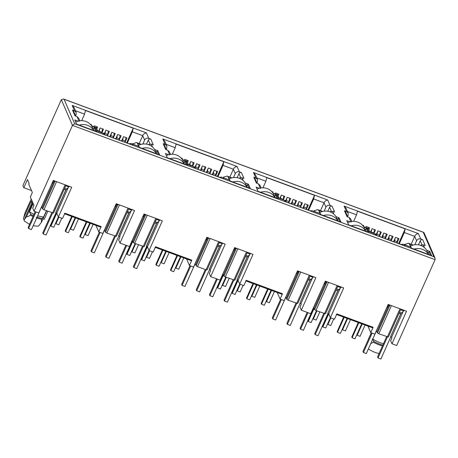 <?xml version="1.0" encoding="UTF-8"?>
<svg xmlns="http://www.w3.org/2000/svg" width="458" height="458" viewBox="0 0 458 458"><rect width="100%" height="100%" fill="white"/><g stroke="black" fill="none" stroke-linecap="round" stroke-linejoin="round"><path stroke-width="0.69" d="M46.407 210.703L43.556 217.081L37.608 215.855M372.778 339.063A10.15 2.496 24.1 0 0 380.066 342.664A10.15 2.496 24.1 0 0 383.478 343.718M372.497 338.88L373.762 341.376A11.101 2.725 24.1 0 0 379.693 344.095A11.101 2.725 24.1 0 0 382.859 345.103M36.634 217.069L42.033 218.546L43.556 217.081M36.262 217.911L41.655 219.388L42.033 218.546M66.307 188.885L55.773 212.443L56.775 213.251L58.401 216.989L71.706 187.242L53.34 180.446L38.781 212.993L34.064 211.247L32.73 208.178L33.984 205.373L30.337 196.98L32.346 192.492L28.699 184.099L29.077 183.257L27.474 179.576L29.066 183.28M129.167 212.157L118.628 235.715L119.63 236.528L131.165 210.749M156.968 222.451L146.428 246.009L147.436 246.822L149.056 250.555L162.361 220.813L144.001 214.012L129.442 246.564L120.002 243.066L118.668 239.998L119.922 237.192L119.63 236.528M217.67 246.169L219.348 246.788L209.283 269.287L210.291 270.094L221.821 244.314M247.623 256.022L237.089 279.58L238.091 280.388L239.711 284.12L253.016 254.379L234.656 247.583L220.098 280.13L210.657 276.632L209.323 273.563L210.577 270.758L210.291 270.094M412.835 245.11L409.635 243.925L411.456 248.121L431.602 255.581L429.781 251.385L426.61 250.211M429.781 251.385L428.951 251.734L428.161 253.503M349.981 221.838L346.78 220.653L348.601 224.849L368.747 232.309L366.921 228.113L363.755 226.939M366.921 228.113L366.097 228.462L365.307 230.231M322.18 211.544L318.974 210.359L320.8 214.556L340.947 222.016L339.12 217.819L335.954 216.645M339.12 217.819L338.296 218.168L337.506 219.937M231.519 177.979L228.319 176.794L230.139 180.984L250.286 188.444L248.465 184.253L245.299 183.08M248.465 184.253L247.641 184.597L246.845 186.372M259.32 188.272L256.119 187.087L257.946 191.284L278.092 198.738L276.266 194.547L273.1 193.373M276.266 194.547L275.441 194.89L274.645 196.665M140.858 144.413L137.663 143.222L139.484 147.419L159.63 154.878L157.81 150.682L154.644 149.514M157.81 150.682L156.98 151.031L156.189 152.8M168.659 154.707L165.464 153.516L167.285 157.712L187.431 165.172L185.61 160.976L182.444 159.808M185.61 160.976L184.78 161.325L183.99 163.1M34.064 211.247L72.473 125.383L74.683 123.729L64.057 99.272L63.519 99.008L61.309 99.701L22.9 185.564L23.833 187.711L31.505 190.551M320.497 210.68L324.029 202.785L313.667 198.949L308.6 210.268M313.667 198.949L314.531 195.32L307.953 210.027M306.339 209.432L308.291 205.07L304.839 203.787L302.887 208.155M300.471 207.256L302.423 202.894L298.971 201.617L297.019 205.98M294.597 205.087L296.549 200.719L293.097 199.442L291.145 203.804M288.729 202.911L290.681 198.549L287.229 197.266L285.62 200.856M283.273 199.803L284.807 196.373L281.355 195.091L279.821 198.526M278.149 195.955L278.939 194.198L275.481 192.921L275.063 193.86M272.722 192.801L273.065 192.022L271.657 191.501M313.839 211.121L313.988 210.794L314.182 211.247M336.361 314.417L372.623 327.842L373.133 327.31L336.87 313.885L334.489 319.215L330.373 317.692L343.677 287.945L325.312 281.149L310.753 313.696L301.312 310.203L315.877 277.651L297.511 270.855L284.206 300.597L280.09 299.074L277.159 292.319M280.09 299.074L282.477 293.744L281.968 294.276L245.706 280.851M393.542 241.721L395.494 237.359L398.952 238.635L397 242.998M391.126 240.828L393.079 236.46L389.626 235.183L387.674 239.545M385.258 238.652L387.21 234.29L383.752 233.007L381.8 237.376M379.384 236.477L381.337 232.114L377.884 230.838L376.281 234.422M373.934 233.368L375.468 229.939L372.01 228.662L370.476 232.091M368.81 229.521L369.595 227.763L366.142 226.487L365.719 227.426M363.377 226.367L363.726 225.594L362.312 225.073M398.609 243.599L405.193 228.886L404.322 232.515L399.262 243.839M411.152 244.251L414.685 236.351L404.322 232.515M353.622 221.38L356.547 214.825L357.417 211.195L405.193 228.886M418.463 244.83L420.267 240.799C420.822 239.815 421.652 239.465 422.745 239.757L420.73 239.013L418.372 233.586L344.124 206.094L346.477 211.516L348.132 213.062L348.103 215.392L347.57 216.571M414.816 244.732L416.597 240.753L414.685 236.351C415.389 234.777 416.62 233.855 418.372 233.586M371.232 332.823L368.066 339.899M64.389 213.714L100.651 227.139L101.161 226.607L64.899 213.182L62.517 218.512L58.401 216.989L53.781 227.294L50.901 226.229L56.718 213.228M210.657 276.632L225.216 244.085L206.856 237.284L193.551 267.031L189.435 265.508L191.822 260.173L191.312 260.711L155.044 247.28M191.822 260.173L155.56 246.748L153.172 252.077L149.056 250.555L144.436 260.86L141.562 259.795L147.379 246.793M282.477 293.744L246.215 280.313L243.828 285.649L239.711 284.12M301.312 310.203L299.979 307.135L301.238 304.324L300.946 303.66L312.476 277.88M27.474 179.576L23.833 187.711M132.528 143.984L136.369 142.507L141.064 144.356M152.537 147.001L151.295 144.144L153.31 144.888L150.774 139.055L148.758 138.31C146.932 137.818 145.558 138.402 144.625 140.051L142.844 144.03M139.18 143.549L142.713 135.648L144.625 140.051M127.29 143.136L132.351 131.812L133.221 128.183L126.637 142.896M81.644 120.677L84.575 114.122L85.446 110.493L133.221 128.183M75.599 115.868L76.131 114.689L76.16 112.359L74.11 107.647L72.146 105.392L74.505 110.813L76.16 112.359M91.405 125.664L91.749 124.891L90.341 124.37M96.838 128.818L97.623 127.061L94.171 125.784L93.747 126.723M101.962 132.665L103.497 129.236L100.039 127.959L98.504 131.389M107.412 135.774L109.365 131.412L105.913 130.135L104.309 133.713M113.286 137.95L115.239 133.587L111.781 132.305L109.828 136.673M119.154 140.125L121.107 135.757L117.654 134.48L115.702 138.843M121.57 141.018L123.523 136.656L126.981 137.932L125.028 142.295M150.774 139.055C149.68 138.768 148.856 139.118 148.295 140.096L146.491 144.127M31.86 200.484L30.755 202.041L23.604 218.031L25.007 212.878L31.213 199.001M23.604 218.031L23.461 219.29L24.337 219.617M32.816 202.682L26.61 216.56L24.314 219.668L31.47 203.678L32.169 201.199M24.314 219.668L24.177 220.928L29.552 224.346M38.415 226.2L33.165 225.783M41.655 219.388C41.317 221.031 41.289 221.935 41.575 222.101L38.38 226.246M26.61 216.56C27.474 216.823 28.717 216.365 30.325 215.191L33.033 216.565M34.007 214.384L29.438 211.854L30.703 214.35L33.411 215.724M30.703 214.35L30.325 215.191M223.183 177.555L223.327 177.229L223.527 177.681M243.192 180.566L241.95 177.71L243.965 178.454L241.429 172.62L239.414 171.876L237.061 166.454L162.808 138.957L165.166 144.385L166.815 145.925L166.786 148.255L166.26 149.434M172.305 154.243L175.237 147.694L166.117 144.316M229.836 177.114L233.368 169.22L223.012 165.378L223.876 161.748L176.101 144.064L175.237 147.694M182.061 159.229L182.41 158.457L181.002 157.936M187.494 162.39L188.278 160.632L184.826 159.35L184.408 160.294M192.618 166.237L194.152 162.802L190.7 161.525L189.165 164.954M198.068 169.346L200.02 164.977L196.568 163.701L194.965 167.285M203.942 171.515L205.894 167.153L202.442 165.876L200.489 170.239M209.81 173.691L211.762 169.328L208.31 168.046L206.358 172.414M212.231 174.584L214.184 170.221L217.636 171.498L215.684 175.866M223.876 161.748L217.292 176.462M223.012 165.378L217.945 176.702M233.5 177.601L235.28 173.616L233.368 169.22C234.072 167.645 235.303 166.723 237.061 166.454M241.429 172.62C240.335 172.334 239.511 172.683 238.95 173.668L237.147 177.693M333.848 214.132L332.611 211.275L334.621 212.025L332.09 206.192L330.075 205.442L327.716 200.02L253.463 172.529L255.822 177.95L257.476 179.49L257.442 181.82L256.915 183M262.961 187.809L265.892 181.259L256.772 177.881M314.531 195.32L266.756 177.63L265.892 181.259M324.161 211.167L325.941 207.182L324.029 202.785C324.733 201.211 325.959 200.289 327.716 200.02M332.09 206.192C330.997 205.905 330.166 206.249 329.611 207.234L327.808 211.264M313.18 307.856L314.125 308.543L314.617 309.665L315.946 310.501L325.501 313.787L338.004 285.844M285.38 297.568L286.324 298.25L286.817 299.372L288.145 300.208L297.7 303.494L310.198 275.55M363.646 226.773L367.202 228.09L368.707 231.548L375.154 233.935L375.657 235.097L404.786 245.883L404.277 244.715L410.723 247.102L409.223 243.645L408.33 243.204L404.5 244.686M373.762 341.376L373.385 342.218A11.101 2.725 24.1 0 0 382.482 345.945M373.385 342.218L370.751 343.592M379.098 353.519A8.244 2.027 -155.9 0 1 368.369 348.91M403.137 311.451L391.601 337.231L391.893 337.895L390.64 340.7L391.974 343.769L396.691 345.515L435.1 259.657L435.037 258.072L433.858 256.72L423.232 232.263L64.057 99.272M435.037 258.072L424.034 232.756L423.232 232.263M424.509 247.704L423.266 244.847L420.232 245.265M423.266 244.847L425.282 245.591L422.745 239.757M420.73 239.013C418.904 238.521 417.53 239.105 416.597 240.753M344.124 206.094L346.082 208.35L348.132 213.062M346.477 211.516L344.462 210.772L345.458 211.699L347.702 216.863M344.462 210.772L346.998 216.605L349.013 217.35L350.668 218.895L351.79 221.483M367.202 228.09L368.547 228.914L369.818 231.845M368.707 231.548L375.72 234.032L376.831 235.532M375.154 233.935L375.72 234.032M404.277 244.715L403.384 244.28L400.681 244.366M410.723 247.102L403.384 244.274M332.611 211.275L329.577 211.693M330.075 205.442C328.249 204.955 326.869 205.533 325.941 207.182M253.463 172.529L255.427 174.784L257.476 179.49M255.822 177.95L253.806 177.206L254.797 178.128L257.047 183.297M253.806 177.206L256.343 183.04L258.358 183.784L260.007 185.324L261.134 187.912M272.991 193.202L277.113 194.621L277.886 195.348L279.162 198.28M276.546 194.518L278.046 197.976L285.065 200.467L286.176 201.967M278.046 197.976L285.065 200.467M284.492 200.364L285.002 201.531L314.125 212.317L313.621 211.149L320.068 213.537L313.621 211.149M310.02 210.794L312.745 210.714M320.068 213.537L318.562 210.079L317.675 209.638L313.988 210.794M241.95 177.71L238.916 178.128M239.414 171.876C237.593 171.389 236.214 171.968 235.28 173.616M162.808 138.957L164.771 141.219L166.815 145.925M165.166 144.385L163.151 143.635L164.141 144.562L166.386 149.732M163.151 143.635L165.681 149.468L167.697 150.218L169.351 151.758L170.479 154.346M182.336 159.636L186.458 161.05L187.23 161.777L188.507 164.714M185.885 160.953L187.391 164.411L194.41 166.895L195.177 167.622M187.391 164.411L194.41 166.895M193.837 166.798L194.347 167.966L223.47 178.746L222.966 177.584L229.412 179.971L222.966 177.584M219.365 177.229L222.084 177.149M229.412 179.971L227.907 176.507L227.013 176.072L223.327 177.229M151.295 144.144L148.26 144.562M148.758 138.31L146.4 132.883C144.642 133.158 143.417 134.079 142.713 135.648L132.351 131.812M74.505 110.813L72.49 110.069L73.486 110.996L75.73 116.16M72.49 110.069L75.026 115.903L77.041 116.647L78.696 118.193L79.818 120.78M97.846 131.143L96.575 128.211L95.814 127.49L95.23 127.387L96.735 130.845L103.182 133.232L103.685 134.394L132.814 145.18L132.305 144.012L138.751 146.4L137.251 142.942M104.859 134.829L103.766 133.335L96.735 130.845M103.766 133.335L103.182 133.232M128.704 143.663L131.429 143.577L132.305 144.012M131.429 143.577L138.751 146.4M391.974 343.769L406.532 311.222L388.172 304.421L374.867 334.163L370.751 332.64L367.906 326.096M370.751 332.64L373.133 327.31M376.035 331.14L376.986 331.815L377.472 332.943L378.8 333.779L388.355 337.059L400.859 309.121M41.575 222.101L46.636 210.789M33.171 203.507L29.438 211.854M41.209 207.165L42.153 207.84L42.646 208.963L43.974 209.798L53.529 213.084L66.026 185.141M78.003 121.135L74.803 119.95L76.629 124.147L96.775 131.606L94.949 127.41L94.125 127.759L95.608 131.171M120.002 243.066L134.56 210.52L116.2 203.718L102.895 233.46L98.779 231.937L95.842 225.187M156.98 151.031L158.468 154.449M98.779 231.937L101.161 226.607M104.063 230.437L105.014 231.113L105.5 232.24L106.829 233.076L116.384 236.357L128.887 208.419M131.864 240.725L132.814 241.406L133.301 242.534L134.629 243.37L144.184 246.65L156.688 218.712M184.78 161.325L186.269 164.743M249.123 188.015L247.641 184.597M189.435 265.508L186.498 258.753M207.199 238.904L195.669 264.678L196.156 265.806L197.49 266.642L206.066 269.819L207.045 269.928L219.542 241.984M222.519 274.29L223.47 274.972L223.962 276.1L225.29 276.935L234.845 280.222L247.343 252.278M275.441 194.89L276.924 198.308M339.779 221.58L338.296 218.168M310.478 279.294L299.996 302.978L310.576 279.328M366.097 228.462L367.579 231.874M338.285 289.588L327.796 313.266L338.376 289.622M340.277 288.179L328.747 313.953L330.373 317.692L325.752 327.997L322.873 326.932L328.689 313.93M299.996 302.978L300.946 303.66M327.796 313.266L328.747 313.953M68.305 187.477L56.775 213.251M94.125 127.759L93.335 129.528M42.153 207.84L53.689 182.061M94.949 127.41L91.783 126.236M158.966 221.042L147.436 246.822M144.344 215.626L132.814 241.406M105.014 231.113L116.544 205.333M194.724 264.003L195.669 264.678M249.621 254.608L238.091 280.388M223.47 274.972L235 249.198M297.855 272.47L286.324 298.25M314.125 308.543L325.661 282.763M428.951 251.734L430.44 255.152M401.139 312.86L390.651 336.544L401.231 312.894M390.651 336.544L391.601 337.231M376.986 331.815L388.516 306.036M209.34 269.413L219.914 245.763M66.404 188.919L55.824 212.569M129.259 212.197L118.685 235.841M157.06 222.491L146.486 246.135M247.721 256.056L237.141 279.706M316.449 310.69L311.131 322.587L308.251 321.516L314.068 308.515M313.553 308.223L307.936 320.783L308.251 321.516M365.089 325.054L360.045 336.332L357.166 335.267L356.879 334.609M396.76 242.912L397.183 241.647A4.757 1.197 -69.7 0 0 397.876 238.24M362.209 323.989L357.166 335.267M394.109 241.933L394.538 240.668A4.757 1.197 -69.7 0 0 395.174 238.08M361.711 323.806L354.99 338.823L352.116 337.758L358.832 322.735M358.276 322.529L351.796 337.019L352.116 337.758M388.241 239.757L388.665 238.492A4.757 1.197 -69.7 0 0 389.306 235.904M392.008 236.065A4.757 1.197 -69.7 0 1 391.315 239.471L390.886 240.736M319.827 311.938L316.18 320.09L313.306 319.026L313.02 318.367M316.953 310.873L313.306 319.026M350.467 319.638L345.424 330.916L342.544 329.852L342.258 329.193M347.588 318.573L342.544 329.852M382.367 237.582L382.796 236.317A4.757 1.197 -69.7 0 0 383.432 233.729M386.134 233.889A4.757 1.197 -69.7 0 1 385.441 237.296L385.018 238.566M328.174 313.633L322.552 326.193L322.873 326.932M368.392 228.656A4.757 1.197 -69.7 0 0 368.524 227.368M343.655 317.119L337.174 331.609L337.494 332.348L344.216 317.325M347.09 318.39L340.374 333.413L337.494 332.348M376.619 235.046L376.923 234.141A4.757 1.197 -69.7 0 0 377.558 231.559M380.266 231.714A4.757 1.197 -69.7 0 1 379.573 235.126L379.144 236.391M333.739 318.94L330.802 325.506L327.922 324.441L327.636 323.783M330.865 317.875L327.922 324.441M370.951 232.269L371.054 231.971A4.757 1.197 -69.7 0 0 371.69 229.384M374.392 229.544A4.757 1.197 -69.7 0 1 373.699 232.95L373.602 233.248M387.405 336.962L378.027 357.927L380.901 358.998L390.846 336.767M372.073 333.132L363.406 352.517L362.959 351.492L371.301 332.846M376.224 331.357L366.285 353.582L363.406 352.517M386.775 307.541L389.037 305.492A1.586 0.401 -69.7 0 0 389.432 304.891M401.174 309.236A1.586 0.401 110.3 0 1 400.779 309.837L400.321 310.318M399.462 312.241L401.62 313.043L403.653 310.908A1.586 0.401 -69.7 0 0 404.048 310.301M428.493 254.43A12.687 11.874 156.5 0 0 414.118 249.106M378.027 357.927L377.581 356.908L386.632 336.676M428.574 254.459L427.331 251.602A12.687 11.874 156.5 0 0 410.523 245.969M365.639 231.158A12.687 11.874 156.5 0 0 351.257 225.834M324.55 313.69L315.173 334.655L318.047 335.72L327.991 313.495M307.965 312.665L300.551 329.245L300.105 328.22L307.192 312.379M313.369 308.085L303.425 330.31L300.551 329.245M323.921 284.269L326.182 282.22A1.586 0.401 -69.7 0 0 326.577 281.613M338.319 285.964A1.586 0.401 110.3 0 1 337.924 286.565L337.466 287.046M336.607 288.969L338.765 289.765L340.798 287.63A1.586 0.401 -69.7 0 0 341.193 287.029M315.173 334.655L314.726 333.63L323.777 313.404M364.522 228.433A12.687 11.874 156.5 0 0 364.476 228.324A12.687 11.874 156.5 0 0 347.668 222.697M274.983 197.593A12.687 11.874 156.5 0 0 260.602 192.263M233.889 280.119L224.512 301.089L227.391 302.154L237.33 279.93M217.31 279.099L209.89 295.673L209.449 294.649L216.531 278.813M222.714 274.514L212.77 296.738L209.89 295.673M233.259 250.703L235.521 248.648A1.586 0.401 -69.7 0 0 235.916 248.047M247.658 252.392A1.586 0.401 110.3 0 1 247.263 252.999L246.81 253.474M245.946 255.398L248.104 256.199L250.142 254.064A1.586 0.401 -69.7 0 0 250.537 253.463M224.512 301.089L224.071 300.064L233.116 279.832M273.867 194.862A12.687 11.874 156.5 0 0 273.821 194.759A12.687 11.874 156.5 0 0 257.007 189.131M184.322 164.021A12.687 11.874 156.5 0 0 169.947 158.697M143.234 246.553L133.856 267.518L136.736 268.588L146.674 246.364M126.648 245.528L119.235 262.108L118.788 261.083L125.876 245.242M132.053 240.948L122.114 263.173L119.235 262.108M142.604 217.132L144.865 215.083A1.586 0.401 -69.7 0 0 145.26 214.481M157.002 218.827A1.586 0.401 110.3 0 1 156.607 219.428L156.149 219.909M155.291 221.832L157.449 222.634L159.487 220.498A1.586 0.401 -69.7 0 0 159.882 219.892M133.856 267.518L133.41 266.499L142.461 246.267M183.206 161.296A12.687 11.874 156.5 0 0 183.16 161.193A12.687 11.874 156.5 0 0 166.351 155.56M93.667 130.456A12.687 11.874 156.5 0 0 79.286 125.131M52.578 212.987L43.201 233.952L46.075 235.017L56.019 212.793M35.993 211.962L28.579 228.542L28.133 227.517L35.22 211.676M41.397 207.382L31.453 229.607L28.579 228.542M51.949 183.566L54.204 181.517A1.586 0.401 -69.7 0 0 54.599 180.91M66.347 185.261A1.586 0.401 110.3 0 1 65.952 185.862L65.494 186.343M64.635 188.267L66.794 189.062L68.826 186.927A1.586 0.401 -69.7 0 0 69.221 186.326M43.201 233.952L42.754 232.927L51.806 212.701M92.55 127.73A12.687 11.874 156.5 0 0 92.505 127.622A12.687 11.874 156.5 0 0 75.696 121.994M296.75 303.396L287.366 324.361L290.246 325.426L300.19 303.202M281.418 299.566L272.75 318.945L272.304 317.926L280.645 299.28M285.569 297.792L275.624 320.016L272.75 318.945M296.114 273.976L298.376 271.926A1.586 0.401 -69.7 0 0 298.771 271.319M310.513 275.67A1.586 0.401 110.3 0 1 310.118 276.271L309.665 276.752M308.801 278.676L310.959 279.472L312.997 277.336A1.586 0.401 -69.7 0 0 313.392 276.735M337.838 220.865A12.687 11.874 156.5 0 0 323.457 215.541M287.366 324.361L286.926 323.337L295.971 303.11M337.918 220.893L336.676 218.031A12.687 11.874 156.5 0 0 319.861 212.403M206.089 269.825L196.711 290.796L199.591 291.861L209.529 269.636M190.763 265.995L182.089 285.38L181.649 284.355L189.99 265.709M194.908 264.22L184.969 286.445L182.089 285.38M205.459 240.41L207.72 238.355A1.586 0.401 -69.7 0 0 208.115 237.754M219.857 242.099A1.586 0.401 110.3 0 1 219.462 242.706L219.004 243.181M218.145 245.104L220.304 245.906L222.342 243.77A1.586 0.401 -69.7 0 0 222.737 243.164M247.183 187.293A12.687 11.874 156.5 0 0 232.801 181.969M196.711 290.796L196.264 289.771L205.316 269.539M247.263 187.328L246.02 184.465A12.687 11.874 156.5 0 0 229.206 178.832M115.433 236.259L106.056 257.224L108.93 258.295L118.874 236.07M100.102 232.429L91.434 251.814L90.987 250.789L99.329 232.143M104.252 230.655L94.314 252.879L91.434 251.814M114.803 206.839L117.065 204.789A1.586 0.401 -69.7 0 0 117.46 204.188M129.202 208.533A1.586 0.401 110.3 0 1 128.807 209.134L128.349 209.615M127.49 211.539L129.648 212.34L131.681 210.205A1.586 0.401 -69.7 0 0 132.076 209.598M156.522 153.728A12.687 11.874 156.5 0 0 142.14 148.403M106.056 257.224L105.609 256.205L114.66 235.973M156.602 153.756L155.359 150.9A12.687 11.874 156.5 0 0 138.551 145.266M225.794 277.124L220.475 289.015L217.596 287.95L223.412 274.949M222.897 274.651L217.275 287.212L217.596 287.95M274.434 291.488L269.384 302.767L266.51 301.702L266.224 301.038M306.104 209.346L306.528 208.081A4.757 1.197 -69.7 0 0 307.221 204.669M271.554 290.424L266.51 301.702M303.454 208.361L303.883 207.096A4.757 1.197 -69.7 0 0 304.518 204.508M271.056 290.235L264.335 305.257L261.455 304.192L268.176 289.17M267.621 288.964L261.134 303.454L261.455 304.192M297.58 206.192L298.009 204.926A4.757 1.197 -69.7 0 0 298.645 202.339M301.347 202.499A4.757 1.197 -69.7 0 1 300.66 205.905L300.23 207.171M229.172 278.372L225.525 286.525L222.645 285.46L222.359 284.802M226.292 277.308L222.645 285.46M259.812 286.073L254.768 297.351L251.889 296.286L251.602 295.628M256.932 285.008L251.889 296.286M291.712 204.016L292.141 202.751A4.757 1.197 -69.7 0 0 292.776 200.163M295.479 200.323A4.757 1.197 -69.7 0 1 294.786 203.73L294.357 204.995M237.513 280.067L231.897 292.628L232.217 293.366L238.034 280.359M239.711 284.115L235.097 294.431L232.217 293.366M277.737 195.091A4.757 1.197 -69.7 0 0 277.863 193.803M252.999 283.554L246.519 298.043L246.839 298.776L253.555 283.76M256.434 284.824L249.713 299.841L246.839 298.776M285.964 201.48L286.267 200.575A4.757 1.197 -69.7 0 0 286.903 197.988M289.605 198.148A4.757 1.197 -69.7 0 1 288.918 201.554L288.488 202.825M243.084 285.368L240.147 291.941L237.267 290.87L236.981 290.212M240.204 284.304L237.267 290.87M280.296 198.698L280.399 198.4A4.757 1.197 -69.7 0 0 281.035 195.812M283.737 195.972A4.757 1.197 -69.7 0 1 283.044 199.385L282.947 199.682M135.139 243.553L129.814 255.45L126.94 254.385L132.757 241.377M132.236 241.085L126.62 253.646L126.94 254.385M183.773 257.917L178.729 269.195L175.849 268.13L175.563 267.472M215.443 175.775L215.873 174.509A4.757 1.197 -69.7 0 0 216.565 171.103M180.899 256.852L175.849 268.13M212.798 174.796L213.222 173.53A4.757 1.197 -69.7 0 0 213.857 170.943M180.395 256.669L173.679 271.691L170.8 270.621L177.521 255.604M176.96 255.398L170.479 269.888L170.8 270.621M206.924 172.62L207.354 171.355A4.757 1.197 -69.7 0 0 207.989 168.767M210.691 168.928A4.757 1.197 -69.7 0 1 209.999 172.34L209.575 173.605M138.516 244.807L134.87 252.959L131.99 251.894L131.704 251.23M135.637 243.742L131.99 251.894M169.151 252.507L164.107 263.785L161.233 262.72L160.941 262.056M166.277 251.442L161.233 262.72M201.056 170.45L201.48 169.185A4.757 1.197 -69.7 0 0 202.115 166.597M204.823 166.758A4.757 1.197 -69.7 0 1 204.131 170.164L203.701 171.429M146.858 246.501L141.241 259.062L141.562 259.795M187.076 161.519A4.757 1.197 -69.7 0 0 187.208 160.231M162.344 249.982L155.857 264.472L156.178 265.211L162.899 250.188M165.779 251.253L159.058 266.275L156.178 265.211M195.303 167.914L195.612 167.01A4.757 1.197 -69.7 0 0 196.247 164.422M198.949 164.582A4.757 1.197 -69.7 0 1 198.257 167.989L197.833 169.254M152.428 251.803L149.491 258.369L146.612 257.304L146.325 256.646M149.548 250.738L146.612 257.304M189.641 165.132L189.738 164.834A4.757 1.197 -69.7 0 0 190.373 162.246M193.076 162.407A4.757 1.197 -69.7 0 1 192.389 165.813L192.286 166.111M93.117 224.351L88.073 235.63L85.194 234.565L84.907 233.906M124.788 142.209L125.211 140.944A4.757 1.197 -69.7 0 0 125.904 137.537M90.237 223.286L85.194 234.565M122.137 141.23L122.567 139.965A4.757 1.197 -69.7 0 0 123.202 137.377M89.739 223.103L83.018 238.12L80.144 237.055L86.86 222.038M86.304 221.827L79.824 236.317L80.144 237.055M116.269 139.055L116.693 137.789A4.757 1.197 -69.7 0 0 117.334 135.202M120.036 135.362A4.757 1.197 -69.7 0 1 119.343 138.768L118.914 140.034M47.855 211.235L44.208 219.388L42.989 218.935M78.495 218.935L73.452 230.214L70.572 229.149L70.286 228.49M75.616 217.871L70.572 229.149M110.395 136.879L110.825 135.614A4.757 1.197 -69.7 0 0 111.46 133.026M114.162 133.186A4.757 1.197 -69.7 0 1 113.469 136.593L113.046 137.864M56.202 212.93L50.58 225.491L50.901 226.229M96.42 127.948A4.757 1.197 -69.7 0 0 96.552 126.666M71.683 216.416L65.202 230.906L65.523 231.645L72.244 216.623M75.118 217.687L68.402 232.71L65.523 231.645M104.647 134.343L104.951 133.444A4.757 1.197 -69.7 0 0 105.586 130.856M108.294 131.017A4.757 1.197 -69.7 0 1 107.601 134.423L107.172 135.688M61.767 218.237L58.83 224.804L55.95 223.739L55.664 223.08M58.893 217.172L55.95 223.739M98.98 131.566L99.083 131.269A4.757 1.197 -69.7 0 0 99.718 128.681M102.42 128.841A4.757 1.197 -69.7 0 1 101.728 132.248L101.63 132.545M356.547 214.825L347.433 211.447M84.575 114.122L75.461 110.744M149.972 143.955L148.295 140.096M30.755 202.041L31.917 202.47M240.627 177.527L238.95 173.668M331.283 211.092L329.611 207.234M324.522 313.678L337.117 285.517M315.946 310.501L328.541 282.346M300.74 272.052L288.145 300.208M309.316 275.224L296.721 303.385M421.944 244.658L420.267 240.799M61.309 99.701L72.473 125.383L435.1 259.657M74.683 123.729L433.858 256.72M349.013 217.35L351.086 222.119M404.838 244.812L404.643 244.36M409.223 243.645L413.042 245.059M258.358 183.784L260.43 188.553M318.562 210.079L322.38 211.493M167.697 150.218L169.769 154.981M227.907 176.507L231.725 177.922M146.4 132.883L72.146 105.392M77.041 116.647L79.114 121.416M91.674 126.07L95.23 127.387M132.671 143.657L132.866 144.11M387.376 336.951L399.977 308.795M378.8 333.779L391.395 305.618M43.974 209.798L56.569 181.643M52.55 212.976L65.145 184.814M42.646 208.963L55.109 181.099M105.5 232.24L117.964 204.371M106.829 233.076L119.424 204.915M115.405 236.248L128.005 208.092M147.23 215.208L134.629 243.37M155.806 218.386L143.205 246.541M145.764 214.665L133.301 242.534M208.625 237.942L196.156 265.806M210.085 238.481L197.49 266.642M218.661 241.658L206.066 269.819M225.29 276.935L237.885 248.774M233.866 280.113L246.461 251.952M223.962 276.1L236.425 248.236M299.28 271.508L286.817 299.372M314.617 309.665L327.081 281.802M377.472 332.943L389.935 305.074M397.183 241.647L394.538 240.668M391.315 239.471L388.665 238.492M385.441 237.296L382.796 236.317M379.573 235.126L376.923 234.141M373.699 232.95L371.054 231.971M398.987 313.301L400.664 313.925M387.88 305.062L389.037 305.492M400.779 309.837L403.653 310.908M336.132 290.029L337.809 290.647M325.025 281.79L326.182 282.22M337.924 286.565L340.798 287.63M245.471 256.463L247.148 257.081M234.37 248.225L235.521 248.648M247.263 252.999L250.142 254.064M154.815 222.891L156.493 223.515M143.715 214.659L144.865 215.083M156.607 219.428L159.487 220.498M64.16 189.326L65.838 189.944M53.054 181.087L54.204 181.517M65.952 185.862L68.826 186.927M308.331 279.735L310.003 280.353M297.225 271.497L298.376 271.926M310.118 276.271L312.997 277.336M206.569 237.931L207.72 238.355M219.462 242.706L222.342 243.77M127.015 212.598L128.692 213.222M115.908 204.36L117.065 204.789M128.807 209.134L131.681 210.205M306.528 208.081L303.883 207.096M300.66 205.905L298.009 204.926M294.786 203.73L292.141 202.751M288.918 201.554L286.267 200.575M283.044 199.385L280.399 198.4M215.873 174.509L213.222 173.53M209.999 172.34L207.354 171.355M204.131 170.164L201.48 169.185M198.257 167.989L195.612 167.01M192.389 165.813L189.738 164.834M125.211 140.944L122.567 139.965M119.343 138.768L116.693 137.789M113.469 136.593L110.825 135.614M107.601 134.423L104.951 133.444M101.728 132.248L99.083 131.269M423.581 232.326L63.519 99.002M367.774 228.187L363.555 226.624M413.219 245.013L408.33 243.204M277.113 194.621L272.894 193.058M322.564 211.447L317.675 209.638M186.458 161.05L182.238 159.493M195.182 167.622L195.514 168.395M231.903 177.881L227.013 176.067M95.814 127.49L91.583 125.921M141.247 144.31L136.369 142.507M365.719 231.187L364.476 228.324M275.063 197.621L273.821 194.759M184.402 164.05L183.16 161.193M93.747 130.484L92.505 127.622"/></g></svg>
